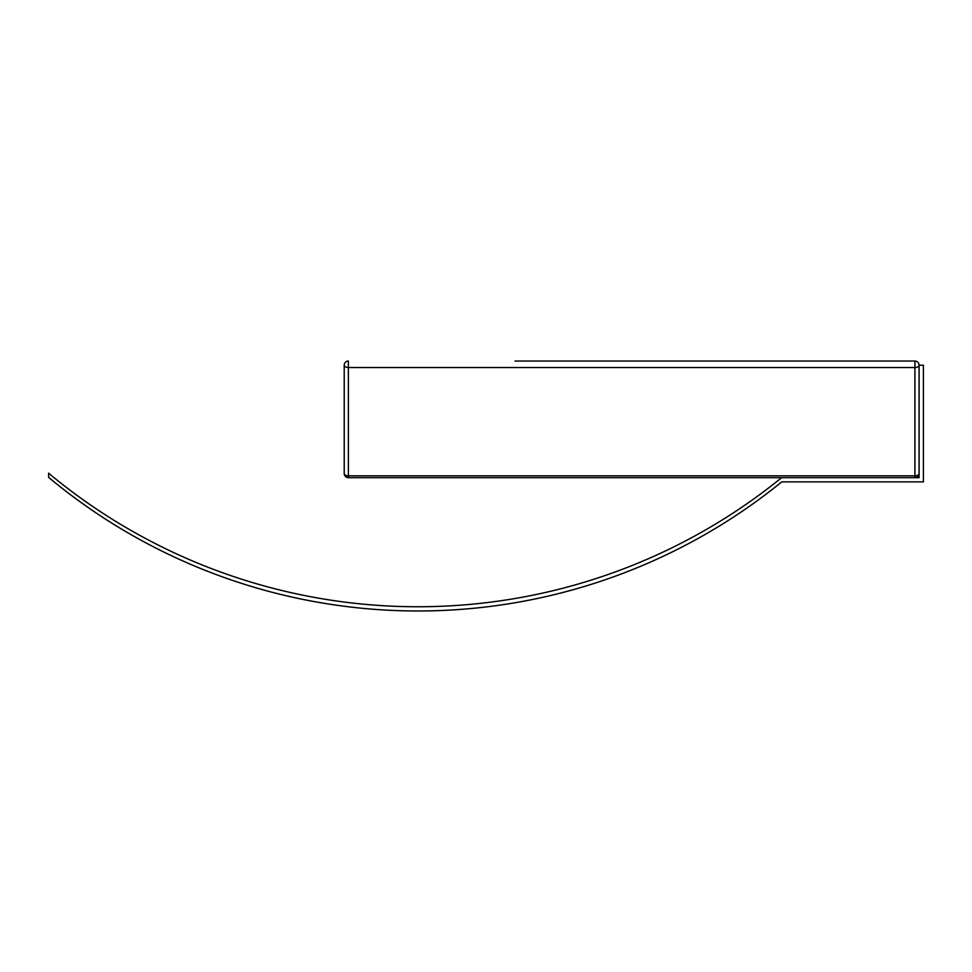 <?xml version="1.0" encoding="UTF-8"?>
<svg xmlns="http://www.w3.org/2000/svg" width="972" height="972" viewBox="0 0 972 972"><rect width="100%" height="100%" fill="white"/><g stroke="black" fill="none" stroke-linecap="round" stroke-linejoin="round"><path stroke-width="1.46" d="M919.087 473.522L919.087 365.241A4.167 2.345 180 0 1 914.919 367.538L348.377 367.538L348.377 475.843A4.167 2.345 180 0 1 344.222 473.51A4.167 4.167 0 0 0 348.377 477.677L914.919 477.677A4.167 4.167 0 0 0 919.087 473.51L919.087 477.677L914.919 477.677L914.919 361.037L748.294 361.037M781.622 477.677A577.174 577.174 0 0 1 48.6 473.194L48.6 477.361A577.234 577.234 0 0 0 781.767 481.881L923.4 481.881L923.4 365.241L919.087 365.241L919.087 473.51A4.167 4.167 0 0 1 919.038 474.117M918.807 475.004A4.167 4.167 0 0 1 918.346 475.867M914.919 477.677C917.447 477.386 918.844 476.001 919.087 473.51A4.167 2.345 180 0 1 914.919 475.843L348.377 475.843L348.377 477.677M344.222 473.51L344.222 365.205A4.167 2.345 0 0 0 348.377 367.538L348.377 361.037A4.167 4.167 0 0 0 344.222 365.205L344.222 473.51M919.087 365.205A4.167 4.167 0 0 0 914.919 361.037C917.434 361.305 918.819 362.69 919.087 365.205A4.167 4.167 0 0 0 914.919 361.037L515.014 361.037"/></g></svg>
